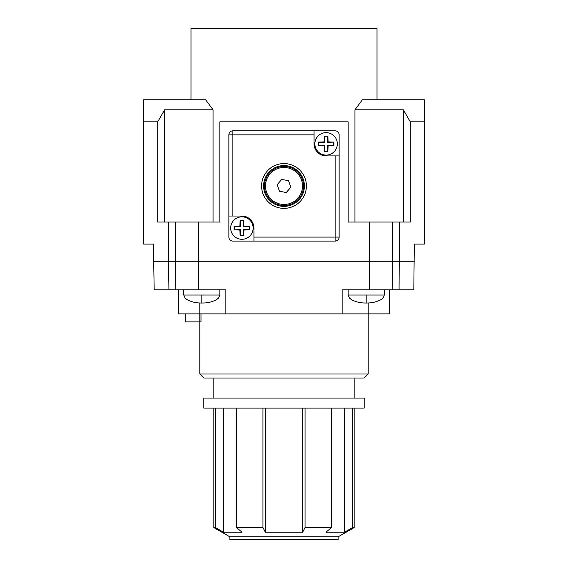 <?xml version="1.0" encoding="UTF-8"?>
<svg xmlns="http://www.w3.org/2000/svg" width="568" height="568" viewBox="0 0 568 568"><rect width="100%" height="100%" fill="white"/><g stroke="black" fill="none" stroke-linecap="round" stroke-linejoin="round"><path stroke-width="0.85" d="M338.13 536.831L229.87 536.831L229.87 539.6L338.13 539.6L338.13 536.831L354.162 527.573L354.162 408.094M265.355 408.094L265.355 532.202L302.645 532.202L305.051 527.573L331.442 527.573L326.018 532.202L344.662 532.202L352.494 527.573L354.162 527.573M284 408.094L364.187 408.094L364.187 398.069L203.813 398.069L203.813 408.094L284 408.094M368.199 374.014L364.187 378.018L203.813 378.018L199.801 374.014L368.199 374.014L368.199 313.87L389.449 313.87L389.449 289.815M377.017 99.769L377.017 28.4L190.983 28.4L190.983 99.769M368.199 302.993L368.199 313.87L342.135 313.87L342.135 289.815L413.816 289.815L414.306 244.105L424.331 244.105L424.331 99.769L362.363 99.769L354.957 109.794L354.957 222.052M352.494 527.573L352.494 408.094M229.87 536.831L213.838 527.573L215.506 527.573L223.338 532.202L241.982 532.202L236.558 527.573L262.949 527.573L265.355 532.202M215.506 408.094L215.506 527.573M331.442 408.094L331.442 527.573M305.051 527.573L305.051 408.094M342.135 313.87L178.551 313.87L178.551 289.815M199.801 374.014L199.801 321.886L200.98 321.886L200.98 313.87M225.865 313.87L225.865 289.815L168.93 289.815L168.554 261.749L153.694 261.749L154.184 289.815L168.93 289.815M414.306 261.749L168.554 261.749L168.554 222.052L157.705 222.052L157.705 121.822L143.668 121.822L143.668 244.105L153.694 244.105L153.694 261.749M175.853 289.815L175.377 222.052L168.554 222.052M175.377 222.052L198.615 222.052L198.615 289.815M369.385 289.815L369.385 222.052L348.149 222.052L348.149 121.822L219.851 121.822L219.851 222.052L198.615 222.052M369.385 222.052L392.623 222.052L392.147 289.815M354.957 109.794L403.351 109.794L410.295 121.822L410.295 222.052L392.623 222.052M213.043 222.052L213.043 109.794L205.637 99.769L143.668 99.769L143.668 121.822M403.351 109.794L403.351 222.052M157.705 121.822L164.649 109.794L213.043 109.794M164.649 109.794L164.649 222.052M424.331 121.822L410.295 121.822M399.446 222.052L399.07 289.815M199.801 302.993L199.801 321.886L185.771 321.886L185.771 313.87M262.949 408.094L262.949 527.573M236.558 527.573L236.558 408.094M302.645 408.094L302.645 532.202M344.662 408.094L344.662 532.202M223.338 408.094L223.338 532.202M249.707 226.277L249.707 229.862L243.885 230.054L243.693 235.876L240.108 235.876L239.916 230.054L234.094 229.862L234.094 226.277L239.916 226.085L240.108 220.263L243.693 220.263L243.885 226.085L249.707 226.277L243.381 226.589L243.381 220.576L240.108 220.263M253.129 228.066A11.225 11.225 0 0 0 241.904 216.841A11.225 11.225 0 0 0 230.672 228.066A11.225 11.225 0 0 0 241.904 239.298A11.225 11.225 0 0 0 253.129 228.066A11.225 11.225 0 0 1 241.904 239.298A11.225 11.225 0 0 1 230.672 228.066M318.293 145.664L318.293 142.078L324.115 141.886L324.307 136.064L327.892 136.064L328.084 141.886L333.906 142.078L333.906 145.664L328.084 145.855L327.892 151.677L324.307 151.677L324.115 145.855L318.293 145.664L324.619 145.351L324.619 151.365L327.892 151.677M314.871 143.874A11.225 11.225 0 0 0 326.096 155.099A11.225 11.225 0 0 0 337.328 143.874A11.225 11.225 0 0 0 326.096 132.642A11.225 11.225 0 0 0 314.871 143.874A11.225 11.225 0 0 1 326.096 132.642A11.225 11.225 0 0 1 337.328 143.874M304.398 185.97A20.398 20.398 0 0 1 284 206.369A20.398 20.398 0 0 1 263.602 185.97A20.398 20.398 0 0 1 284 165.572A20.398 20.398 0 0 1 304.398 185.97M306.4 185.97A22.401 22.401 0 0 1 284 208.371A22.401 22.401 0 0 1 261.599 185.97A22.401 22.401 0 0 1 284 163.57A22.401 22.401 0 0 1 306.4 185.97M339.131 155.902L339.131 237.09L335.12 237.09L335.12 155.902L339.131 155.902L339.131 134.85A4.011 4.011 0 0 0 335.12 130.839L314.069 130.839L314.069 143.874A12.027 12.027 0 0 0 326.096 155.902L335.12 155.902M228.869 216.039L228.869 237.09A4.011 4.011 0 0 0 232.88 241.102L253.931 241.102L253.931 228.066A12.027 12.027 0 0 0 241.904 216.039L228.869 216.039L228.869 134.85A4.011 4.011 0 0 1 232.88 130.839L314.069 130.839M253.931 237.09L335.12 237.09L335.12 241.102A4.011 4.011 0 0 0 339.131 237.09A4.011 4.011 0 0 1 335.12 241.102L253.931 241.102M324.307 136.064L324.619 142.391L324.115 141.886M324.619 136.377L327.892 136.064M327.58 136.377L327.58 142.391L328.084 141.886M327.58 142.391L333.906 142.078M328.084 145.855L327.58 145.351L333.594 145.351L333.594 142.391M327.58 145.351L327.58 151.365M324.619 145.351L324.115 145.855M318.605 145.351L318.293 142.078M318.605 142.391L324.619 142.391M243.693 235.876L243.381 229.55L243.885 230.054M243.381 235.564L240.108 235.876M240.42 235.564L240.42 229.55L239.916 230.054M240.42 229.55L234.094 229.862M239.916 226.085L240.42 226.589L234.406 226.589L234.406 229.55M240.42 226.589L240.42 220.576M243.381 226.589L243.885 226.085M249.395 226.589L249.707 229.862M249.395 229.55L243.381 229.55M301.509 179.978A18.503 18.503 0 0 0 278.008 168.462A18.503 18.503 0 0 0 266.491 191.963A18.503 18.503 0 0 0 289.992 203.479A18.503 18.503 0 0 0 301.509 179.978M265.547 192.289A19.504 19.504 0 0 1 277.681 167.517A19.504 19.504 0 0 1 302.453 179.651A19.504 19.504 0 0 1 290.319 204.423A19.504 19.504 0 0 1 265.547 192.289M290.816 187.305L288.565 180.738L281.749 179.403L277.184 184.636L279.435 191.203L286.251 192.538L290.816 187.305M201.81 303.042L201.81 295.026L183.762 295.026L185.083 298.037L186.872 299.521C193.944 303.333 199.588 302.936 201.81 303.042C204.026 302.936 209.67 303.333 216.742 299.521L218.531 298.037L219.851 295.026L201.81 295.026M366.19 303.042L366.19 295.026L348.149 295.026L349.469 298.037L351.258 299.521C358.33 303.333 363.974 302.936 366.19 303.042C368.412 302.936 374.056 303.333 381.128 299.521C382.711 298.818 383.748 297.32 384.238 295.026L366.19 295.026M314.069 134.85L232.88 134.85L232.88 216.039M232.88 130.839A4.011 4.011 0 0 0 228.869 134.85L232.88 134.85L232.88 130.839M354.162 398.069L354.162 378.018M219.851 295.026L219.851 289.815M384.238 295.026L384.238 289.815M213.838 527.573L213.838 408.094M348.149 295.026L348.149 289.815M183.762 295.026L183.762 289.815M213.838 398.069L213.838 378.018"/></g></svg>

